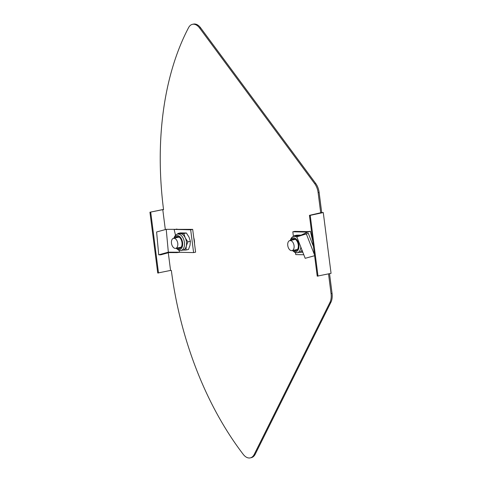 <?xml version="1.0" encoding="UTF-8"?>
<svg xmlns="http://www.w3.org/2000/svg" width="482" height="482" viewBox="0 0 482 482"><rect width="100%" height="100%" fill="white"/><g stroke="black" fill="none" stroke-linecap="round" stroke-linejoin="round"><path stroke-width="0.72" d="M193.764 237.771A10.604 6.374 77.8 0 1 194.36 240.578A10.604 6.374 77.8 0 1 194.481 243.374M163.525 209.417L149.938 212.225L162.771 209.64L165.326 229.583M321.699 212.52L323.271 212.55L331.062 273.342L317.222 276.144L309.438 215.352L321.699 212.52L319.126 192.432A12.851 7.724 -102.2 0 0 315.68 183.431L200.608 27.811A12.851 7.724 -102.2 0 0 193.487 24.1L192.481 24.317A12.851 7.724 -102.2 0 0 188.589 27.625A257.014 154.487 -102.2 0 0 163.555 209.652L162.771 209.64M329.537 273.674L332.062 293.399A12.851 7.724 77.8 0 1 330.905 302.31L255.225 454.189A12.851 7.724 77.8 0 1 251.236 457.683L250.23 457.9A12.851 7.724 77.8 0 1 243.259 454.381A257.014 154.487 77.8 0 1 171.345 270.45L170.556 270.432L168.296 252.761M328.531 273.89L331.056 293.616A12.851 7.724 77.8 0 1 329.905 302.527L254.225 454.406A12.851 7.724 77.8 0 1 250.23 457.9M320.699 212.737L318.126 192.649A12.851 7.724 -102.2 0 0 314.674 183.648L199.602 28.028A12.851 7.724 -102.2 0 0 192.481 24.317M318.012 276.162L310.221 215.364L323.271 212.55M149.938 212.225L157.728 273.017L170.556 270.432M158.512 273.035L150.721 212.243M309.438 215.352L310.221 215.364M294.056 245.651A5.139 3.091 -102.2 0 0 289.827 240.566A5.139 3.091 -102.2 0 0 287.766 245.531A5.139 3.091 -102.2 0 0 291.996 250.616A5.139 3.091 -102.2 0 0 294.056 245.651M301.581 234.903L307.432 232.216L300.178 235.553L308.299 233.318L296.81 236.819L305.196 258.304L314.607 255.719M312.77 241.386L310.378 231.288L307.432 232.216M300.087 235.312L296.81 236.819M305.943 232.625L306.877 232.131L306.07 232.059L292.821 231.8L294.827 231.366L308.076 231.625L306.07 232.059M303.817 254.755L295.743 254.598L295.496 252.701M293.424 236.529L292.821 231.8M308.076 231.625L310.378 231.288M314.493 254.833L306.425 234.18M313.414 246.41L308.299 233.318M301.979 250.062A8.351 5.019 77.8 0 1 299.4 252.303L297.352 252.749A8.351 5.019 -102.2 0 0 300.539 248.784A8.351 5.019 -102.2 0 0 300.786 247.007M293.767 250.236A6.061 3.639 -102.2 0 0 295.846 250.724A6.061 3.639 -102.2 0 0 298.153 247.85A6.061 3.639 -102.2 0 0 297.207 241.518A6.061 3.639 -102.2 0 0 293.285 238.879A6.061 3.639 -102.2 0 0 291.598 240.187M293.815 238.831A6.061 3.639 -102.2 0 0 292.622 239.964M302.804 252.176L298.689 252.375M300.533 235.114L296.767 235.174L294.219 235.722L293.906 236.403M294.219 235.722L298.846 235.885M302.238 250.73L302.226 252.303M297.002 237.319A8.351 5.019 -102.2 0 0 293.827 236.415L295.876 235.975A8.351 5.019 77.8 0 1 296.581 235.909A8.351 5.019 77.8 0 1 298.039 236.258M294.791 250.013A6.061 3.639 -102.2 0 0 296.346 250.556M171.484 243.253A5.139 3.091 -102.2 0 0 175.713 248.338A5.139 3.091 -102.2 0 0 177.768 243.374A5.139 3.091 -102.2 0 0 173.544 238.289A5.139 3.091 -102.2 0 0 171.484 243.253M170.483 252.592L171.978 252.182L178.473 252.207L176.978 252.616L168.923 252.586L160.795 254.821L158.717 254.809L168.332 252.17L166.224 229.336L192.686 229.366L195.608 252.164L193.601 252.598L190.679 229.8L192.686 229.366M176.978 252.616L180.057 252.243M171.978 252.182L168.332 252.17M178.473 252.207L179.539 252.267L179.093 250.393M179.521 252.267L193.601 252.598M175.508 235.27L174.123 229.42L190.679 229.8M174.936 229.492L176.942 229.058M158.717 254.809L156.602 231.975L166.224 229.336M176.087 248.254L178.846 250.315L181.069 250.465A8.351 5.019 -102.2 0 0 184.257 246.507A8.351 5.019 -102.2 0 0 182.949 237.777A8.351 5.019 -102.2 0 0 177.545 234.138L179.587 233.698A8.351 5.019 77.8 0 1 180.298 233.631A8.351 5.019 77.8 0 1 185.251 237.831L187.835 241.85L190.384 241.301L188.962 237.03L186.377 233.011L183.829 233.559L185.251 237.831A8.351 5.019 -102.2 0 1 186.305 246.067L187.835 241.85M177.484 247.953A6.061 3.639 -102.2 0 0 179.557 248.447A6.061 3.639 -102.2 0 0 181.871 245.573A6.061 3.639 -102.2 0 0 180.925 239.241A6.061 3.639 -102.2 0 0 177.002 236.602A6.061 3.639 -102.2 0 0 175.315 237.909M178.509 247.736A6.061 3.639 -102.2 0 0 180.057 248.272M186.377 233.011L180.479 232.896L177.93 233.445L183.829 233.559M190.384 241.301L190.016 245.26L188.486 249.477L185.938 250.025L186.305 246.067A8.351 5.019 77.8 0 1 183.118 250.025L181.069 250.465M185.938 250.025L182.407 250.092M177.623 234.119L177.93 233.445M177.527 236.554A6.061 3.639 -102.2 0 0 176.334 237.686M254.225 454.406L255.225 454.189M329.905 302.527L330.905 302.31M331.056 293.616L332.062 293.399M318.126 192.649L319.126 192.432M314.674 183.648L315.68 183.431M199.602 28.028L200.608 27.811M299.418 236.108L301.292 235.246M292.821 250.441A7.043 4.236 -102.2 0 0 298.738 248.344A7.043 4.236 -102.2 0 0 296.261 239.126A7.043 4.236 -102.2 0 0 290.652 240.391M165.724 252.887L167.802 252.893M176.539 248.158A7.043 4.236 -102.2 0 0 182.455 246.067A7.043 4.236 -102.2 0 0 179.979 236.843A7.043 4.236 -102.2 0 0 174.37 238.108M289.827 240.566L295.364 239.373M291.996 250.616L297.533 249.423M297.352 252.749L295.117 252.586L292.375 250.538M293.827 236.415C292.309 236.523 291.08 237.963 290.14 240.741M175.713 248.338L181.25 247.139M173.544 238.289L179.081 237.096M177.545 234.138C176.026 234.246 174.797 235.686 173.857 238.463"/></g></svg>

